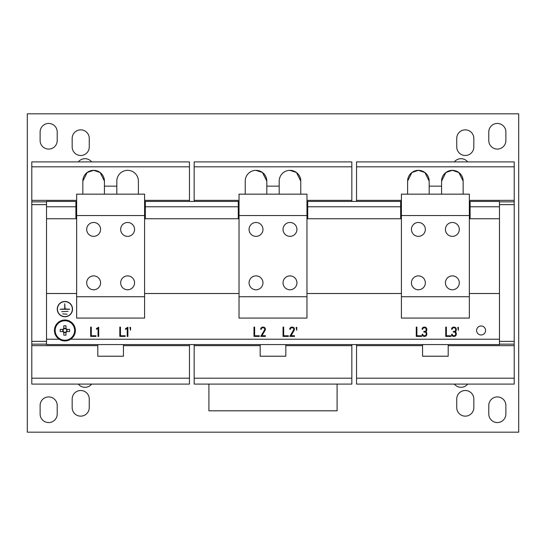 <?xml version="1.0" encoding="UTF-8"?>
<svg xmlns="http://www.w3.org/2000/svg" width="546" height="546" viewBox="0 0 546 546"><rect width="100%" height="100%" fill="white"/><g stroke="black" fill="none" stroke-linecap="round" stroke-linejoin="round"><path stroke-width="0.82" d="M418.393 170.338A10.79 10.79 0 0 0 407.603 181.129L411.916 172.495L418.393 170.338A10.79 10.79 0 0 1 429.176 181.129L424.863 172.495L418.393 170.338M452.361 170.338A10.79 10.79 0 0 0 441.571 181.129L445.884 172.495L452.361 170.338A10.79 10.79 0 0 1 463.151 181.129L458.838 172.495L452.361 170.338M300.778 194.164L300.778 181.129A10.79 10.79 0 0 0 289.987 170.338A10.79 10.79 0 0 0 279.197 181.129L279.197 194.164M93.639 170.338A10.79 10.79 0 0 0 82.849 181.129L87.162 172.495L93.639 170.338A10.79 10.79 0 0 1 104.429 181.129L100.116 172.495L93.639 170.338M138.397 194.164L138.397 181.129A10.79 10.79 0 0 0 127.607 170.338A10.79 10.79 0 0 0 116.824 181.129L116.824 194.164M266.803 194.164L266.803 181.129A10.79 10.79 0 0 0 256.013 170.338A10.79 10.79 0 0 0 245.222 181.129L245.222 194.164M91.66 161.903A8.545 8.545 0 0 0 78.317 161.903M48.662 123.444A8.545 8.545 0 0 0 40.117 131.989L40.117 140.534A8.545 8.545 0 0 0 48.662 149.078A8.545 8.545 0 0 0 57.214 140.534L57.214 131.989A8.545 8.545 0 0 0 48.662 123.444M80.712 390.506A8.545 8.545 0 0 0 72.168 399.058L72.168 407.603A8.545 8.545 0 0 0 80.712 416.148A8.545 8.545 0 0 0 89.257 407.603L89.257 399.058A8.545 8.545 0 0 0 80.712 390.506M48.662 396.922A8.545 8.545 0 0 0 40.117 405.466L40.117 414.011A8.545 8.545 0 0 0 48.662 422.556A8.545 8.545 0 0 0 57.214 414.011L57.214 405.466A8.545 8.545 0 0 0 48.662 396.922M497.338 396.922A8.545 8.545 0 0 0 488.786 405.466L488.786 414.011A8.545 8.545 0 0 0 497.338 422.556A8.545 8.545 0 0 0 505.883 414.011L505.883 405.466A8.545 8.545 0 0 0 497.338 396.922M465.288 390.506A8.545 8.545 0 0 0 456.743 399.058L456.743 407.603A8.545 8.545 0 0 0 465.288 416.148A8.545 8.545 0 0 0 473.832 407.603L473.832 399.058A8.545 8.545 0 0 0 465.288 390.506M80.712 129.852A8.545 8.545 0 0 0 72.168 138.397L72.168 146.942A8.545 8.545 0 0 0 80.712 155.494A8.545 8.545 0 0 0 89.257 146.942L89.257 138.397A8.545 8.545 0 0 0 80.712 129.852M467.683 161.903A8.545 8.545 0 0 0 454.34 161.903M465.288 129.852A8.545 8.545 0 0 0 456.743 138.397L456.743 146.942A8.545 8.545 0 0 0 465.288 155.494A8.545 8.545 0 0 0 473.832 146.942L473.832 138.397A8.545 8.545 0 0 0 465.288 129.852M497.338 123.444A8.545 8.545 0 0 0 488.786 131.989L488.786 140.534A8.545 8.545 0 0 0 497.338 149.078A8.545 8.545 0 0 0 505.883 140.534L505.883 131.989A8.545 8.545 0 0 0 497.338 123.444M127.607 275.887A6.941 6.941 0 0 0 120.666 282.828A6.941 6.941 0 0 0 127.607 289.769A6.941 6.941 0 0 0 134.555 282.828A6.941 6.941 0 0 0 127.607 275.887M127.607 222.475A6.941 6.941 0 0 0 120.666 229.416A6.941 6.941 0 0 0 127.607 236.357A6.941 6.941 0 0 0 134.555 229.416A6.941 6.941 0 0 0 127.607 222.475M93.639 222.475A6.941 6.941 0 0 0 86.698 229.416A6.941 6.941 0 0 0 93.639 236.357A6.941 6.941 0 0 0 100.58 229.416A6.941 6.941 0 0 0 93.639 222.475M93.639 275.887A6.941 6.941 0 0 0 86.698 282.828A6.941 6.941 0 0 0 93.639 289.769A6.941 6.941 0 0 0 100.58 282.828A6.941 6.941 0 0 0 93.639 275.887M256.013 275.887A6.941 6.941 0 0 0 249.072 282.828A6.941 6.941 0 0 0 256.013 289.769A6.941 6.941 0 0 0 262.96 282.828A6.941 6.941 0 0 0 256.013 275.887M256.013 222.475A6.941 6.941 0 0 0 249.072 229.416A6.941 6.941 0 0 0 256.013 236.357A6.941 6.941 0 0 0 262.96 229.416A6.941 6.941 0 0 0 256.013 222.475M452.361 222.475A6.941 6.941 0 0 0 445.42 229.416A6.941 6.941 0 0 0 452.361 236.357A6.941 6.941 0 0 0 459.302 229.416A6.941 6.941 0 0 0 452.361 222.475M452.361 275.887A6.941 6.941 0 0 0 445.42 282.828A6.941 6.941 0 0 0 452.361 289.769A6.941 6.941 0 0 0 459.302 282.828A6.941 6.941 0 0 0 452.361 275.887M418.393 222.475A6.941 6.941 0 0 0 411.445 229.416A6.941 6.941 0 0 0 418.393 236.357A6.941 6.941 0 0 0 425.334 229.416A6.941 6.941 0 0 0 418.393 222.475M418.393 275.887A6.941 6.941 0 0 0 411.445 282.828A6.941 6.941 0 0 0 418.393 289.769A6.941 6.941 0 0 0 425.334 282.828A6.941 6.941 0 0 0 418.393 275.887M289.987 222.475A6.941 6.941 0 0 0 283.04 229.416A6.941 6.941 0 0 0 289.987 236.357A6.941 6.941 0 0 0 296.928 229.416A6.941 6.941 0 0 0 289.987 222.475M289.987 275.887A6.941 6.941 0 0 0 283.04 282.828A6.941 6.941 0 0 0 289.987 289.769A6.941 6.941 0 0 0 296.928 282.828A6.941 6.941 0 0 0 289.987 275.887M481.094 325.982A4.484 4.484 0 0 0 476.61 330.473A4.484 4.484 0 0 0 481.094 334.957A4.484 4.484 0 0 0 485.585 330.473A4.484 4.484 0 0 0 481.094 325.982M422.556 344.574L422.556 356.217L448.198 356.217L448.198 344.574M97.802 344.574L97.802 356.217L123.444 356.217L123.444 344.574M260.183 344.574L260.183 356.217L285.817 356.217L285.817 344.574M300.778 181.129L296.458 172.495L289.899 170.338M266.803 181.129L262.49 172.495L255.924 170.338M64.906 316.584A7.48 7.48 0 0 0 72.379 309.104A7.48 7.48 0 0 0 64.906 301.631A7.48 7.48 0 0 0 57.426 309.104A7.48 7.48 0 0 0 64.906 316.584M64.906 301.467A7.637 7.637 0 0 0 57.262 309.104A7.637 7.637 0 0 0 64.906 316.748A7.637 7.637 0 0 0 72.543 309.104A7.637 7.637 0 0 0 64.906 301.467M429.176 186.152L441.571 186.152M104.429 186.152L116.824 186.152M266.803 186.152L279.197 186.152M64.906 320.741A9.732 9.732 0 0 0 55.166 330.473A9.732 9.732 0 0 0 64.906 340.206A9.732 9.732 0 0 0 74.638 330.473A9.732 9.732 0 0 0 64.906 320.741M63.452 331.572L60.224 331.572A16.803 7.494 -90 0 1 60.21 330.473A16.803 7.494 -90 0 1 60.224 329.375L62.974 329.375A2.218 2.218 0 0 1 63.8 328.549L63.8 329.026A1.815 1.815 0 0 0 64.906 332.289A1.815 1.815 0 0 0 66.005 329.026A1.815 1.815 0 0 0 63.8 329.026M66.353 331.572L69.581 331.572A16.803 7.494 90 0 0 69.595 330.473A16.803 7.494 90 0 0 69.581 329.375L66.83 329.375A2.218 2.218 0 0 0 66.005 328.549L66.005 325.798A16.803 7.494 0 0 0 63.8 325.798L63.8 328.549M64.906 340.622A10.149 10.149 0 0 0 75.055 330.473A10.149 10.149 0 0 0 64.906 320.325A10.149 10.149 0 0 0 54.757 330.473A10.149 10.149 0 0 0 64.906 340.622A10.149 10.149 0 0 0 75.055 330.473A10.149 10.149 0 0 0 64.906 320.325M64.906 320.004A10.47 10.47 0 0 1 75.368 330.473A10.47 10.47 0 0 1 64.906 340.943A10.47 10.47 0 0 1 54.436 330.473A10.47 10.47 0 0 1 64.906 320.004M144.594 296.717L144.594 194.164L76.652 194.164L76.652 318.079L144.594 318.079L144.594 296.717L76.652 296.717M469.348 296.717L469.348 194.164L401.406 194.164L401.406 318.079L469.348 318.079L469.348 296.717L401.406 296.717M306.968 296.717L306.968 194.164L239.032 194.164L239.032 318.079L306.968 318.079L306.968 296.717L239.032 296.717M470.092 205.166L469.348 205.166M401.406 205.166L400.655 205.166M307.719 205.166L306.968 205.166M239.032 205.166L238.281 205.166M145.345 205.166L144.594 205.166M76.652 205.166L75.908 205.166M208.906 384.097L208.906 410.804L337.094 410.804L337.094 384.097M27.3 432.173L518.7 432.173L518.7 113.827L27.3 113.827L27.3 432.173M78.317 384.097A8.545 8.545 0 0 0 91.66 384.097M454.34 384.097A8.545 8.545 0 0 0 467.683 384.097M63.452 329.375L62.974 329.375M66.83 329.375L66.353 329.375M66.005 329.026L66.005 328.549M63.8 331.92L63.8 335.148A16.803 7.494 180 0 0 66.005 335.148L66.005 332.398A2.218 2.218 0 0 0 66.83 331.572M62.974 331.572A2.218 2.218 0 0 0 63.8 332.398M66.005 332.398L66.005 331.92M66.005 328.371L63.8 328.371M63.8 332.575L66.005 332.575M62.804 329.375L62.804 331.572M67.008 331.572L67.008 329.375M144.594 293.509L239.032 293.509M239.032 218.734L144.594 218.734M144.594 215.527L76.652 215.527M76.652 218.734L46.526 218.734L46.526 293.509L76.652 293.509M306.968 215.527L239.032 215.527M469.348 293.509L499.474 293.509L499.474 218.734L469.348 218.734M469.348 215.527L401.406 215.527M306.968 293.509L401.406 293.509M401.406 218.734L306.968 218.734M62.77 313.916L67.042 314.237L62.77 313.916M68.107 311.35L61.698 311.67L68.107 311.35M64.742 303.767L64.742 308.947L60.094 309.268L69.711 309.268L65.063 308.947L64.742 303.767M145.345 218.734L145.345 201.426L144.594 201.426M76.652 201.426L75.908 201.426L75.908 218.734M145.345 201.426L238.281 201.426L238.281 218.734M307.719 218.734L307.719 201.426L306.968 201.426M239.032 201.426L238.281 201.426M307.719 201.426L400.655 201.426L400.655 218.734M470.092 218.734L470.092 201.426L469.348 201.426M401.406 201.426L400.655 201.426M470.092 201.426L499.474 201.426L499.474 206.77L470.092 206.77M75.908 206.77L46.526 206.77L46.526 201.426L75.908 201.426M145.345 204.634L144.594 204.634M76.652 204.634L75.908 204.634M470.092 204.634L469.348 204.634M401.406 204.634L400.655 204.634M307.719 204.634L306.968 204.634M239.032 204.634L238.281 204.634M46.526 293.509L46.526 344.574L499.474 344.574L499.474 293.509M46.526 206.77L46.526 218.734M499.474 218.734L499.474 206.77M458.367 330.275L458.428 327.409L457.746 327.409L458.367 330.275M453.351 332.091L454.156 332.091A1.474 1.474 0 0 1 455.623 333.558L455.623 334.254A1.474 1.474 0 0 1 454.156 335.729L453.712 335.729A1.474 1.474 0 0 1 452.238 334.254L451.576 334.254A2.136 2.136 0 0 0 453.712 336.397L454.156 336.397A2.136 2.136 0 0 0 456.292 334.254L456.292 333.558A2.136 2.136 0 0 0 455.303 331.756A2.136 2.136 0 0 0 456.292 329.948L456.292 329.252A2.136 2.136 0 0 0 454.156 327.115L453.712 327.115A2.136 2.136 0 0 0 451.576 329.252L452.238 329.252A1.474 1.474 0 0 1 453.712 327.777L454.156 327.777A1.474 1.474 0 0 1 455.623 329.252L455.623 329.948A1.474 1.474 0 0 1 454.156 331.422L453.351 331.422L453.351 332.091M446.382 327.095L445.741 327.095L445.741 336.411L451.078 336.411L451.078 335.763L446.382 335.763L446.382 327.095M120.461 327.095L119.813 327.095L119.813 336.411L125.15 336.411L125.15 335.763L120.461 335.763L120.461 327.095M261.95 335.729L265.083 330.364A2.136 2.136 0 0 0 263.254 327.115L262.81 327.115A2.136 2.136 0 0 0 260.674 329.252L261.343 329.252A1.474 1.474 0 0 1 262.81 327.777L263.254 327.777A1.474 1.474 0 0 1 264.51 330.016L260.756 336.397L265.397 336.397L265.397 335.729L261.95 335.729M254.634 327.095L253.986 327.095L253.986 336.411L259.33 336.411L259.33 335.763L254.634 335.763L254.634 327.095M296.737 330.275L296.806 327.409L296.116 327.409L296.737 330.275M127.894 327.197L125.573 328.61L125.573 329.388L127.232 328.371L127.232 336.479L127.894 336.479L127.894 327.197M130.521 330.275L130.583 327.409L129.893 327.409L130.521 330.275M91.298 327.095L90.65 327.095L90.65 336.411L95.987 336.411L95.987 335.763L91.298 335.763L91.298 327.095M98.696 327.19L96.437 328.569L96.437 329.32L98.055 328.337L98.055 336.479L98.696 336.479L98.696 327.19M416.898 327.095L416.257 327.095L416.257 336.411L421.594 336.411L421.594 335.763L416.898 335.763L416.898 327.095M423.867 332.091L424.672 332.091A1.474 1.474 0 0 1 426.139 333.558L426.139 334.254A1.474 1.474 0 0 1 424.672 335.729L424.228 335.729A1.474 1.474 0 0 1 422.754 334.254L422.092 334.254A2.136 2.136 0 0 0 424.228 336.397L424.672 336.397A2.136 2.136 0 0 0 426.808 334.254L426.808 333.558A2.136 2.136 0 0 0 425.819 331.756A2.136 2.136 0 0 0 426.808 329.948L426.808 329.252A2.136 2.136 0 0 0 424.672 327.115L424.228 327.115A2.136 2.136 0 0 0 422.092 329.252L422.754 329.252A1.474 1.474 0 0 1 424.228 327.777L424.672 327.777A1.474 1.474 0 0 1 426.139 329.252L426.139 329.948A1.474 1.474 0 0 1 424.672 331.422L423.867 331.422L423.867 332.091M283.688 327.095L283.04 327.095L283.04 336.411L288.384 336.411L288.384 335.763L283.688 335.763L283.688 327.095M291.011 335.729L294.137 330.364A2.136 2.136 0 0 0 292.315 327.115L291.871 327.115A2.136 2.136 0 0 0 289.728 329.252L290.397 329.252A1.474 1.474 0 0 1 291.871 327.777L292.315 327.777A1.474 1.474 0 0 1 293.571 330.016L289.817 336.397L294.451 336.397L294.451 335.729L291.011 335.729M351.836 201.426L351.836 161.903L194.164 161.903L194.164 201.426M351.836 200.362L306.968 200.362M239.032 200.362L194.164 200.362M351.836 166.817L194.164 166.817M514.216 378.201L356.538 378.201L356.538 384.097L514.216 384.097L514.216 161.903L356.538 161.903L356.538 201.426M514.216 204.634L499.474 204.634M514.216 201.856L499.474 201.856M514.216 200.362L469.348 200.362M401.406 200.362L356.538 200.362M514.216 166.817L356.538 166.817M422.556 345.638L356.538 345.638L356.538 378.201M514.216 345.638L448.198 345.638M356.538 344.574L356.538 345.638M514.216 344.144L499.474 344.144M514.216 341.366L499.474 341.366M189.462 201.426L189.462 161.903L31.784 161.903L31.784 384.097L189.462 384.097L189.462 378.201L31.784 378.201M46.526 204.634L31.784 204.634M46.526 201.856L31.784 201.856M189.462 200.362L144.594 200.362M76.652 200.362L31.784 200.362M189.462 166.817L31.784 166.817M189.462 344.574L189.462 378.201M189.462 345.638L123.444 345.638M97.802 345.638L31.784 345.638M46.526 344.144L31.784 344.144M46.526 341.366L31.784 341.366M351.836 344.574L351.836 384.097L194.164 384.097L194.164 344.574M351.836 345.638L285.817 345.638M260.183 345.638L194.164 345.638M351.836 378.201L194.164 378.201M238.281 206.77L145.345 206.77M400.655 206.77L307.719 206.77M46.526 339.23L59.173 339.23M70.639 339.23L499.474 339.23M407.603 194.164L407.603 181.129M441.571 194.164L441.571 181.129M82.849 194.164L82.849 181.129M104.429 194.164L104.429 181.129M463.151 194.164L463.151 181.129M429.176 194.164L429.176 181.129"/></g></svg>

